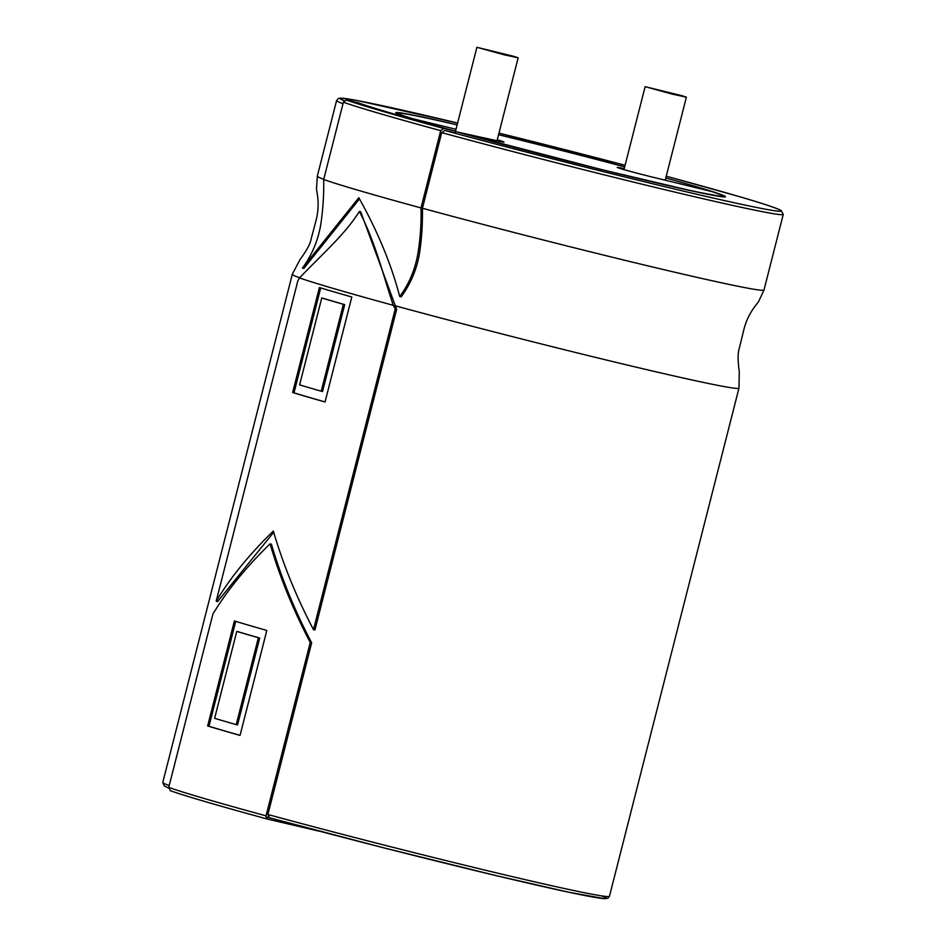 <?xml version="1.0" encoding="UTF-8"?>
<svg xmlns="http://www.w3.org/2000/svg" width="946" height="946" viewBox="0 0 946 946"><rect width="100%" height="100%" fill="white"/><g stroke="black" fill="none" stroke-linecap="round" stroke-linejoin="round"><path stroke-width="1.42" d="M497.265 139.831A28.38 0.745 -165.7 0 1 498.589 140.209A28.38 0.745 -165.7 0 1 504.017 142.054A28.38 0.745 -165.7 0 1 492.913 139.842L459.922 132.606A167.182 4.375 14.3 0 0 630.604 176.618A167.182 4.375 14.3 0 0 722.626 196.023A167.182 4.375 14.3 0 0 711.179 191.399L661.136 179.196A28.38 0.745 -165.7 0 1 632.295 171.924A28.38 0.745 -165.7 0 1 617.23 167.395A28.38 0.745 -165.7 0 1 624.23 168.672M624.679 166.898A167.182 4.375 14.3 0 0 498.554 134.746M457.131 124.884A167.182 4.375 14.3 0 0 398.621 113.425A167.182 4.375 14.3 0 0 410.067 118.049L456.007 129.295M682.314 95.794L645.137 86.665L672.168 94.103L686.382 97.178L682.314 95.794M514.092 56.429L476.902 47.3L503.946 54.738L518.16 57.812L514.092 56.429M359.362 211.419C345.148 234.502 320.339 255.869 299.551 277.923L297.907 280.607L216.185 601.23C230.375 577.663 249.425 554.273 273.347 531.037C282.996 564.076 296.382 596.95 313.493 629.669L395.227 309.046L393.288 305.322C382.846 274.517 375.834 243.276 359.362 211.419L360.686 211.727L396.646 309.377L314.923 630.001L313.493 629.669M396.646 309.377L395.227 309.046M273.701 532.279L217.615 601.561L216.185 601.23M325.046 401.991L351.806 296.997A232.184 6.078 -165.7 0 1 319.405 287.525L292.633 392.519A232.184 6.078 14.3 0 0 325.046 401.991M325.057 401.932A230.481 6.031 -165.7 0 1 293.981 392.838L292.633 392.519M293.981 392.838L320.718 287.927M236.772 631.42L238.096 631.727A230.481 6.031 14.3 0 0 259.701 638.042L237.552 724.932L236.228 724.624L258.376 637.734A232.184 6.078 -165.7 0 1 236.772 631.42L214.624 718.31A232.184 6.078 14.3 0 0 236.228 724.624M259.701 638.042L258.376 637.734M299.61 384.88A232.184 6.078 14.3 0 0 321.214 391.195L343.363 304.305A232.184 6.078 -165.7 0 1 321.758 297.99L299.61 384.88M321.758 297.99L323.094 298.297A230.481 6.031 14.3 0 0 344.699 304.612L322.551 391.502L321.214 391.195M344.699 304.612L343.363 304.305M318.755 831.085L267.635 819.13C218.668 805.779 186.185 796.284 170.174 790.643M267.718 819.141L266.039 815.842L310.229 642.476C293.118 609.768 279.732 576.894 270.071 543.844C246.161 567.08 227.111 590.481 212.921 614.049L168.731 787.403L170.398 790.714A229.346 6.007 14.3 0 0 267.564 819.106M240.048 735.42L266.819 630.438A232.184 6.078 -165.7 0 1 234.407 620.966L207.647 725.96A232.184 6.078 14.3 0 0 240.048 735.42M240.071 735.361A230.481 6.031 -165.7 0 1 208.983 726.268L207.647 725.96M208.983 726.268L235.731 621.356M310.229 642.476L311.66 642.819C294.478 610.099 281.068 577.214 271.407 544.163L270.071 543.844M311.66 642.819L267.895 814.518L269.492 817.805M440.694 130.654L443.769 128.455L455.629 131.234L455.203 132.889L444.774 130.453L441.699 132.641L422.424 208.25C422.732 223.232 421.739 238.368 419.468 253.658C416.713 269.527 410.611 283.93 401.163 296.855L399.732 296.524C408.861 284.261 414.856 270.26 417.73 254.509C420.308 239.338 421.396 223.812 421.005 207.919L440.694 130.654A232.184 6.078 14.3 0 1 343.386 102.215L323.686 179.48C323.993 194.462 323 209.598 320.718 224.888C317.962 240.757 311.861 255.16 302.424 268.085L358.806 197.714C377.56 231.084 391.206 264.017 399.732 296.524M455.629 131.234A215.227 5.629 14.3 0 1 358.321 102.795L346.461 100.028L343.386 102.215M359.397 199.027L303.843 268.428L302.424 268.085M427.178 123.429L427.391 122.59M422.424 208.25A230.481 6.031 14.3 0 0 648.341 265.968A230.481 6.031 14.3 0 0 763.99 290.008L758.562 301.679C755.227 306.161 747.375 314.58 743.544 330.934L739.216 348.636C737.75 352.692 737.762 360.331 739.264 371.553L738.968 388.144A230.481 6.031 14.3 0 1 621.924 363.772A230.481 6.031 14.3 0 1 394.707 305.653M168.636 788.053L164.273 785.949L162.783 782.425A230.481 6.031 14.3 0 0 169.192 785.582M162.783 782.425L292.302 274.293A230.481 6.031 14.3 0 0 299.634 277.781M723.619 196.91L694.92 191.589L603.418 170.055L455.558 131.506A170.02 4.446 14.3 0 0 674.037 186.941A170.02 4.446 14.3 0 0 692.862 185.664A170.02 4.446 14.3 0 0 665.795 177.978M624.703 166.815A170.02 4.446 14.3 0 0 498.577 134.663M457.155 124.801A170.02 4.446 14.3 0 0 427.32 123.477M323.733 179.314A230.481 6.031 14.3 0 1 317.312 176.157L336.587 100.548A230.481 6.031 14.3 0 0 343.008 103.705M444.774 130.453A227.643 5.96 14.3 0 0 723.182 200.292A227.643 5.96 14.3 0 0 737.679 196.153A227.643 5.96 14.3 0 0 666.232 176.228L737.774 196.177C760.631 202.775 775.081 207.541 781.112 210.461L783.253 214.399A230.481 6.031 14.3 0 1 667.616 190.359A230.481 6.031 14.3 0 1 441.699 132.641M625.093 165.266A227.643 5.96 14.3 0 0 498.968 133.114L625.093 165.266M336.587 100.548L338.361 98.49L340.359 98.112L356.985 100.489L457.604 123.051A227.643 5.96 14.3 0 0 344.178 100.784M269.421 817.782A227.643 5.96 14.3 0 0 512.129 879.413A227.643 5.96 14.3 0 0 601.313 895.827M267.895 814.518A230.481 6.031 14.3 0 0 493.812 872.236A230.481 6.031 14.3 0 0 609.449 896.276L738.968 388.144M299.551 277.923A232.184 6.078 14.3 0 0 393.288 305.322M168.731 787.403A232.184 6.078 14.3 0 0 266.039 815.842M346.461 100.028A229.346 6.007 14.3 0 0 443.769 128.455M323.686 179.48A232.184 6.078 14.3 0 0 421.005 207.919M645.137 86.665L623.982 169.63M686.382 97.178L665.239 180.154M476.902 47.3L455.523 131.21M518.16 57.812L497.017 140.777M397.32 113.745L428.479 123.808M317.312 176.157L316.484 188.999C317.265 194.521 320.138 205.672 315.668 221.872L310.998 239.492C310.347 243.749 306.681 250.442 299.988 259.582L292.302 274.293M763.99 290.008L783.253 214.399M265.944 816.847L384.324 847.971L496.212 875.641L568.913 892.255L604.825 898.7L607.935 898.203L609.449 896.276"/></g></svg>
